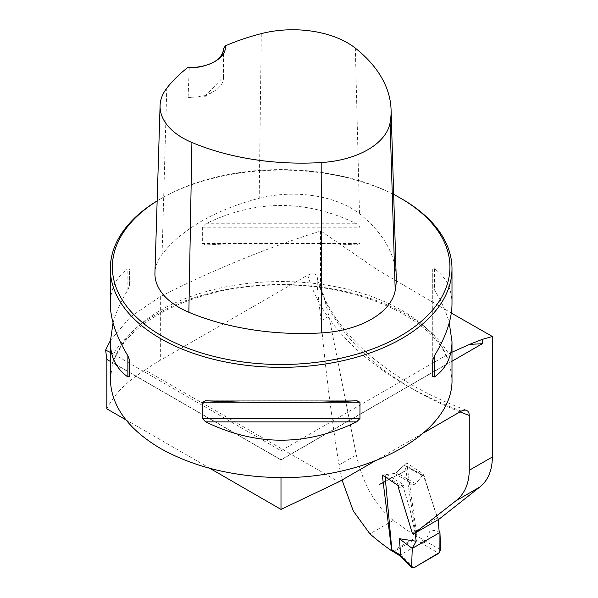 <?xml version="1.0" encoding="UTF-8"?>
<svg xmlns="http://www.w3.org/2000/svg" width="598" height="598" viewBox="0 0 598 598"><rect width="100%" height="100%" fill="white"/><g stroke="black" fill="none" stroke-linecap="round" stroke-linejoin="round"><path stroke-width="0.45" stroke-dasharray="2.99 2.24" d="M106.848 408.853C114.121 394.202 126.888 381.262 145.157 370.035L338.827 481.846M145.157 370.035A203.649 117.574 180 0 1 160.354 360.213L307.746 275.117L311.543 273.667L314.884 273.981L316.484 275.349L317.142 276.874L317.329 287.87L321.036 320.805C325.245 367.404 331.225 415.46 338.984 464.982L342.034 479.992M374.348 461.335L424.333 432.481M110.331 340.613L130.364 316.91L160.354 296.548C214.129 269.399 267.508 247.579 320.498 231.097L320.498 286.046L317.329 287.87M110.324 361.431L280.993 459.967L280.993 477.638L280.993 459.772L449.524 362.47L451.991 379.005M125.864 419.833L209.958 468.384M110.324 352.401L113.493 354.076A176.911 102.138 180 0 1 281.023 284.521A176.911 102.138 180 0 1 448.739 353.934L451.991 352.215M321.036 320.805L328.915 316.252L321.687 288.019L321.687 231.553L377.114 269.608L451.318 313.046M321.687 231.553L320.498 231.097M401.953 198.984A170.834 98.633 0 0 0 160.354 198.984A170.834 98.633 0 0 0 157.154 200.876M110.324 379.005L112.738 362.635L114.607 358.232A170.834 98.633 180 0 1 281.015 281.561A170.834 98.633 180 0 1 447.64 358.075L449.524 362.47M113.052 322.845C115.907 312.433 120.848 301.444 127.875 289.866L129.587 285.5L129.587 269.19L127.875 268.726C116.281 277.001 110.428 288.759 110.324 304.001M451.991 304.001C451.879 288.759 446.033 277.001 434.432 268.726L432.728 269.19L432.728 285.5L434.432 289.866C441.459 301.444 446.4 312.433 449.262 322.845M202.348 243.483L205.727 244.918C256.011 242.452 306.296 242.452 356.58 244.918L205.189 244.933L356.58 244.918L359.959 243.483L359.959 227.18L356.58 223.779C306.296 199.403 256.011 199.403 205.727 223.779L202.348 227.18L202.348 243.483L359.959 243.483M447.64 358.075L446.272 356.102L447.102 354.831L448.739 353.934M114.607 358.232L115.96 356.259L115.122 354.973L113.493 354.076M451.991 361.244L280.993 459.967L280.993 450.72L280.993 459.772L112.738 362.635M328.915 316.252L356.311 454.981C362.724 483.573 375.028 505.37 393.23 520.372A576.734 332.974 180 0 0 416.978 536.698L392.34 551.304L391.062 545.697M416.978 536.698L406.7 462.964L423.646 474.349L437.175 517.868L412.261 533.035M439.014 519.199L437.175 517.868M223.517 48.259L223.495 76.91L204.381 96.846L188.101 97.339L189.222 68.06L187.757 67.552M396.22 276.994A191.846 110.765 0 0 0 359.495 213.77A82.517 47.638 0 0 0 259.196 198.297A191.846 110.765 0 0 0 162.073 254.367A82.517 47.638 0 0 0 154.934 272.92M393.678 194.417A168.786 97.444 0 0 0 161.804 198.147A168.786 97.444 0 0 0 157.154 200.935M223.495 76.91A34.168 19.727 180 0 1 223.517 77.628A34.168 19.727 180 0 1 213.508 91.576A34.168 19.727 180 0 1 188.101 97.339M214.211 61.863A34.168 19.727 180 0 1 213.508 62.282A34.168 19.727 180 0 1 189.222 68.06M129.587 285.5L129.587 269.19M432.728 269.19L432.728 360.183M432.728 285.5L432.728 376.493M321.687 288.019A69.697 40.238 -120 0 0 320.498 286.046M398.56 488.252L404.091 485.03L413.794 484.664L415.595 483.67L423.646 474.349M406.7 462.964L396.22 472.487L394.381 473.459L382.294 475.074M404.091 485.03L398.56 485.778M415.124 533.02L410.086 509.952L403.261 486.892L385.209 476.225L385.164 477.047M438.199 519.677L423.399 475.41L422.3 475.567L415.595 483.67L413.794 484.664L404.278 485.008L403.261 486.892M385.209 476.225L386.525 474.513L394.381 473.459A4.096 2.37 120 0 0 396.22 472.487L403.964 465.446L405.197 465.812L416.051 535.554L414.833 539.306L438.812 553.314M440.629 549.839L425.335 541.1L430.582 529.634L439.119 531.271M425.335 541.1L423.294 544.442M398.851 555.146L400.271 555.041L421.171 542.969L423.212 539.68L416.051 535.554M400.271 555.041L394.433 551.408L414.833 539.306M439.949 532.452L430.582 529.634M423.421 475.395L404.906 465.177L405.197 465.812L423.855 476.105M394.433 551.408L392.856 551.416M401.131 556.865L402.648 556.85L400.264 555.041M307.746 275.117A350.211 202.191 0 0 0 461.364 411.095M160.354 296.548L160.354 360.213M460.004 411.887A339.275 195.875 180 0 1 317.329 278.511M393.23 520.372L369.908 533.835M261.289 33.63L259.196 198.297M166.775 88.198L162.073 254.367M355.332 48.139L359.495 213.77M127.875 289.866L127.875 268.726M434.432 268.726L434.432 289.866M318.173 402.2L244.134 402.2M356.58 400.765L205.727 400.765M202.348 227.18L359.959 227.18M205.727 223.779L356.58 223.779M415.595 483.67L396.22 472.487L415.595 483.67M394.381 473.459L413.794 484.664L394.381 473.459M338.984 464.982L356.311 454.981M386.525 474.513L404.278 485.008M422.3 475.567L403.964 465.446M425.32 541.153L423.212 539.68M413.599 567.876L402.648 556.85M446.272 356.102C428.901 316.178 355.668 283.482 278.937 285.037C203.619 284.655 132.935 317.104 115.96 356.259M447.102 354.823L280.993 450.72L115.13 354.965M317.142 276.874C329.349 329.027 384.761 380.089 466.455 410.258M161.804 198.147L160.354 198.984M204.381 96.846L213.508 91.576M223.517 77.628L223.517 48.333M213.508 62.282L214.959 61.445M205.189 400.75L357.118 400.75M404.801 471.104L382.623 482.795M381.935 483.162L380.754 483.782M404.442 471.471L406.236 470.529M403.007 472.054L384.559 481.779"/><path stroke-width="0.9" d="M157.154 200.876A170.834 98.633 0 0 0 110.324 268.719L110.324 304.001C110.428 319.332 116.281 336.607 127.875 355.817L129.587 360.183L129.587 376.493L127.875 376.957C116.281 368.682 110.428 356.924 110.324 341.69L110.324 379.005C111.079 405.825 127.763 428.96 160.354 448.395C193.984 467.195 234.192 476.942 280.993 477.638L280.993 509.391L338.827 481.846L374.348 461.335M424.333 432.481L461.364 411.095L463.629 410.168L466.059 410.131L467.928 411.267L469.019 413.39L469.266 415.46L469.266 470.305C469.026 483.819 464.534 494.015 455.811 500.885L413.524 533.947L412.261 533.035L398.56 488.252L398.56 485.778L382.294 475.074L391.062 545.697M110.331 340.613L105.607 350.084L106.848 359.428L106.848 408.853L125.864 419.833M451.318 313.046L492.393 336.51L492.393 456.954C492.206 470.424 488.02 480.441 479.835 487.019L439.014 519.199L413.524 533.947M492.393 336.51L482.332 339.358L469.52 344.381L451.991 352.215M209.958 468.384L280.993 509.391M105.607 350.084L110.324 352.401M110.324 268.719A170.834 98.633 0 0 0 160.354 338.461A170.834 98.633 0 0 0 346.526 359.846A170.834 98.633 0 0 0 451.991 268.719A170.834 98.633 0 0 0 401.953 198.984L400.503 198.147A168.786 97.444 0 0 0 393.678 194.417M280.993 477.638C372.36 478.325 453.904 431.293 451.991 379.005L451.991 341.69C451.879 356.924 446.033 368.682 434.432 376.957L432.728 376.493L432.728 360.183L434.432 355.817C446.033 336.607 451.879 319.332 451.991 304.001L451.991 268.719M110.324 341.69L113.052 322.845M449.262 322.845L451.991 341.69M356.58 400.765L359.959 402.2L359.959 418.503L356.58 421.904C306.296 446.287 256.011 446.287 205.727 421.904L202.348 418.503L202.348 402.2L205.727 400.765C256.011 403.231 306.296 403.231 356.58 400.765L357.118 400.75M205.189 400.75L205.727 400.765M469.52 344.381L482.332 343.723L482.332 339.358M342.034 479.992L353.298 511.013L369.908 533.835A339.275 195.875 180 0 0 392.34 551.304M225.528 45.74A186.696 107.79 180 0 1 261.289 33.63A77.366 44.663 180 0 1 355.332 48.139A186.696 107.79 180 0 1 391.07 109.666A186.696 107.79 180 0 1 390.09 122.769A77.366 44.663 180 0 1 321.171 162.559A186.696 107.79 180 0 1 191.906 142.488A77.366 44.663 180 0 1 160.085 105.592A77.366 44.663 180 0 1 166.775 88.198A186.696 107.79 180 0 1 187.757 67.552A36.216 20.908 0 0 0 214.959 61.445A36.216 20.908 0 0 0 225.528 45.74L223.517 48.416M160.085 105.592L154.934 272.92A82.517 47.638 0 0 0 188.871 312.276A191.846 110.765 0 0 0 321.709 332.899A82.517 47.638 0 0 0 395.211 290.464A191.846 110.765 0 0 0 396.22 276.994L391.07 109.666M157.154 200.935A168.786 97.444 0 0 0 161.804 335.949A168.786 97.444 0 0 0 400.503 335.956A168.786 97.444 0 0 0 400.503 198.147M223.517 48.259A34.168 19.727 180 0 1 223.517 48.333A34.168 19.727 180 0 1 214.211 61.863M129.587 376.493L129.587 360.183M385.164 477.047L391.825 549.704L400.765 555.579L411.603 566.612L412.269 548.433L416.163 541.227L415.124 533.02M400.765 555.579L399.307 538.708L412.269 548.433L411.768 562.068C410.796 568.01 412.65 569.229 417.322 565.73L439.874 552.268L439.949 532.452L412.269 548.433L439.949 532.452L439.119 531.271L438.199 519.677M399.307 538.708L416.163 541.227M439.949 532.452L440.629 549.839L438.812 553.314L413.599 567.876L412 567.831L411.603 566.612M398.851 555.146L392.602 551.221L391.825 549.704M398.44 553.815L398.881 555.161M400.765 555.692L401.131 556.865M469.266 470.305L492.393 456.954M451.991 361.244L482.332 343.723M106.848 359.428L110.324 361.431M469.266 415.46A339.275 195.875 180 0 1 460.004 411.887M479.835 487.019L455.811 500.885M390.09 122.769L395.211 290.464M191.906 142.488L188.871 312.276M321.171 162.559L321.709 332.899M127.875 376.957L127.875 355.817M434.432 355.817L434.432 376.957M356.58 421.904L205.727 421.904M359.959 418.503L202.348 418.503M359.959 402.2L318.173 402.2M244.134 402.2L202.348 402.2M384.559 481.779L381.935 483.162M380.754 483.782L379.431 484.477M380.911 483.879L384.088 482.197M401.086 556.835L398.821 555.123M411.895 567.726L401.041 556.79"/></g></svg>
